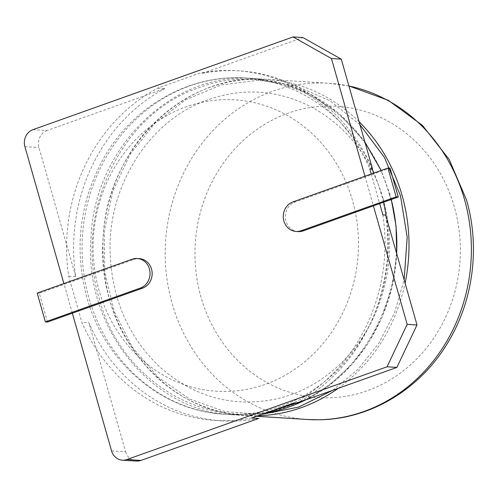 <?xml version="1.0" encoding="UTF-8"?>
<svg xmlns="http://www.w3.org/2000/svg" width="498" height="498" viewBox="0 0 498 498"><rect width="100%" height="100%" fill="white"/><g stroke="black" fill="none" stroke-linecap="round" stroke-linejoin="round"><path stroke-width="0.37" stroke-dasharray="2.49 1.87" d="M352.453 200.395A145.989 132.636 -86.4 0 0 128.223 147.95A145.989 132.636 -86.4 0 0 196.698 388.315A145.989 132.636 -86.4 0 0 352.453 200.395M371.228 173.995L379.669 203.626M382.887 214.924A175.19 159.161 93.6 0 1 293.801 402.988M251.745 417.984A175.19 159.161 93.6 0 1 214.775 420.393A175.19 159.161 93.6 0 1 81.821 322.262L68.693 276.185A175.19 159.161 93.6 0 1 157.785 88.121L199.835 73.125A175.19 159.161 93.6 0 1 236.805 70.71A175.19 159.161 93.6 0 1 369.765 168.847M364.966 176.23L373.407 205.855M372.572 169.027A175.19 159.161 -86.4 0 0 239.619 70.89A175.19 159.161 -86.4 0 0 202.649 73.306L199.835 73.125M296.609 403.168A175.19 159.161 -86.4 0 0 385.701 215.105M32.943 129.679L46.993 130.563L164.807 88.563L157.785 88.121M202.649 73.306L302.927 37.555M68.693 276.185L75.721 276.627A175.19 159.161 93.6 0 1 164.807 88.563M258.773 418.426A175.19 159.161 93.6 0 1 221.803 420.841A175.19 159.161 93.6 0 1 88.843 322.704L81.821 322.262M111.564 450.902L125.614 451.786L88.843 322.704M75.721 276.627L38.95 147.545A13.477 12.245 -86.4 0 1 46.993 130.563M72.341 313.192L63.9 283.567M47.491 322.05L39.28 293.222L134.279 259.358A15.158 13.776 93.6 0 1 139.34 258.636M298.196 231.582A15.158 13.776 93.6 0 1 285.466 218.398A15.158 13.776 93.6 0 1 295.046 202.045L390.04 168.175M125.614 451.786A13.477 12.245 -86.4 0 0 136.458 461.067M37.176 293.092L39.28 293.222M391.235 199.499L389.909 194.581L381.113 170.478M364.91 142.129C336.58 103.572 299.728 82.388 254.354 78.572C172.663 71.139 94.514 147.302 91.022 237.179C83.328 326.825 151.404 411.958 233.17 414.803L233.17 414.803C244.001 415.481 254.789 414.902 265.546 413.066M305.156 400.118C357.396 375.056 394.323 315.632 396.651 253.544M383.448 202.275A168.449 153.035 -86.4 0 0 381.306 194.039A168.449 153.035 -86.4 0 0 373.88 173.055M372.081 168.996A168.449 153.035 -86.4 0 0 245.751 78.03A168.449 153.035 -86.4 0 0 82.425 236.525A168.449 153.035 -86.4 0 0 224.567 414.261A168.449 153.035 -86.4 0 0 386.28 217.147M389.417 194.992C367.81 110.282 276.272 57.637 199.132 87.704C120.821 113.177 73.032 214.227 99.214 298.451C121.419 384.095 212.658 435.576 289.705 405.665C368.171 380.254 415.606 278.065 389.417 194.992M359.954 124.718L329.869 100.714L295.221 85.569L258.151 80.24L220.925 85.052L185.816 99.7L154.934 123.267L130.14 154.324L112.909 190.995L104.287 231.066L104.773 272.12L114.347 311.68L132.437 347.367L157.934 377.023L189.321 398.861L224.704 411.56L261.954 414.342M332.732 390.289L358.037 369.329L378.934 343.134L394.522 312.844L404.127 279.795M24.9 146.655L38.95 147.545M359.083 121.668C332.726 96.058 301.869 81.946 266.511 79.338C184.82 71.905 106.672 148.068 103.179 237.944C95.492 327.591 163.562 412.724 245.327 415.569L257.896 415.793M338.254 388.322C372.958 362.718 395.244 327.703 405.117 283.269M348.924 85.998A168.449 153.035 -86.4 0 0 328.879 83.266A168.449 153.035 -86.4 0 0 230.929 114.26A168.449 153.035 -86.4 0 0 172.14 303.487A168.449 153.035 -86.4 0 0 307.696 419.497M292.936 201.908L295.046 202.045M132.169 259.221L134.279 259.358M454.319 206.813A145.989 132.636 -86.4 0 0 246.722 137.404A145.989 132.636 -86.4 0 0 200.993 297.125A145.989 132.636 -86.4 0 0 320.899 397.802A145.989 132.636 -86.4 0 0 454.319 206.813M364.847 141.911L338.858 113.407L310.945 94.471L282.64 83.303L254.354 78.572L245.751 78.03C189.302 73.86 132.281 106.522 103.26 158.93C79.948 201.721 74.227 246.933 86.098 294.561C102.775 360.658 160.642 411.167 224.567 414.261L233.17 414.803L265.521 413.072M391.341 199.461L390.034 194.631L381.2 170.447M305.423 400.025L329.078 385.427L352.086 364.355L368.227 343.259L382.115 317.226L392.1 286.916L396.75 253.905M383.192 198.609C370.412 156.503 346.228 125.82 310.634 106.553C276.172 89.242 240.858 87.387 204.69 100.976C149.749 121.518 109.274 183.88 110.046 248.851C110.936 297.157 127.756 336.748 160.505 367.63C195.67 398.064 235.187 408.285 279.042 398.288C320.444 388.179 357.452 355.697 375.816 312.445C391.279 275.35 393.737 237.403 383.192 198.609M239.619 70.89L236.805 70.71M221.803 420.841L214.775 420.393M348.911 85.955L328.879 83.266L266.511 79.338C228.993 77.501 186.451 88.028 147.601 129.785C125.44 153.801 105.495 193.243 103.024 238.492C101.978 277.56 109.436 310.522 125.403 337.376C159.155 394.242 204.84 412.294 245.327 415.569L256.538 416.278"/><path stroke-width="0.75" d="M63.9 283.567L24.9 146.655A13.477 12.245 -86.4 0 1 32.943 129.679L293.092 36.933L331.444 58.54L341.279 59.156L372.572 169.027L369.765 168.847L371.228 173.995M379.669 203.626L382.887 214.924L385.701 215.105L416.994 324.97L396.887 367.418L387.052 366.796L126.909 459.542L140.959 460.426L258.773 418.426L251.745 417.984L293.801 402.988L296.609 403.168L396.887 367.418M331.444 58.54L364.966 176.23M387.936 168.044L396.147 196.866L301.147 230.736A15.158 13.776 93.6 0 1 296.086 231.452A15.158 13.776 93.6 0 1 283.356 218.267A15.158 13.776 93.6 0 1 292.936 201.908L387.936 168.044L390.04 168.175L398.251 196.996L373.407 205.855L407.159 324.354L416.994 324.97M293.092 36.933L302.927 37.555L341.279 59.156M126.909 459.542A13.477 12.245 -86.4 0 1 122.408 460.183A13.477 12.245 -86.4 0 1 111.564 450.902L72.341 313.192L47.491 322.05L45.386 321.913L37.176 293.092L132.169 259.221A15.158 13.776 93.6 0 1 137.23 258.506A15.158 13.776 93.6 0 1 149.96 271.69A15.158 13.776 93.6 0 1 140.38 288.049L45.386 321.913M137.23 258.506L139.34 258.636A15.158 13.776 93.6 0 1 152.071 271.821A15.158 13.776 93.6 0 1 142.49 288.18L72.341 313.192M373.407 205.855L303.257 230.867A15.158 13.776 93.6 0 1 298.196 231.582L296.086 231.452M407.159 324.354L387.052 366.796M122.408 460.183L136.458 461.067A13.477 12.245 -86.4 0 0 140.959 460.426M396.147 196.866L398.251 196.996M381.113 170.478L364.91 142.129M265.546 413.066C279.254 410.707 292.457 406.393 305.156 400.118M396.651 253.544C397.504 235.081 395.698 217.066 391.235 199.499M373.88 173.055A168.449 153.035 -86.4 0 0 372.081 168.996M386.28 217.147A168.449 153.035 -86.4 0 0 383.448 202.275M404.127 279.795L407.19 237.272L400.467 195.689L384.444 157.424L359.954 124.718M261.954 414.342L298.626 407.103L332.732 390.289M405.117 283.269C411.18 253.358 410.159 224.05 402.073 195.347C393.825 166.699 379.495 142.142 359.083 121.668M257.896 415.793C286.892 414.834 313.678 405.677 338.254 388.322M256.538 416.278L307.696 419.497A168.449 153.035 -86.4 0 0 317.954 419.764A168.449 153.035 -86.4 0 0 464.441 199.275A168.449 153.035 -86.4 0 0 348.924 85.998M301.147 230.736L303.257 230.867M140.38 288.049L142.49 288.18M381.2 170.447L364.847 141.911M265.521 413.072L305.423 400.025M396.75 253.905L396.028 225.905L391.341 199.461M348.911 85.955L388.259 100.285L422.503 125.434L449.215 159.516L466.551 200.072C479.972 246.348 473.505 298.925 449.277 340.178C421.825 388.334 370.674 419.658 318.241 419.77L307.696 419.497"/></g></svg>
